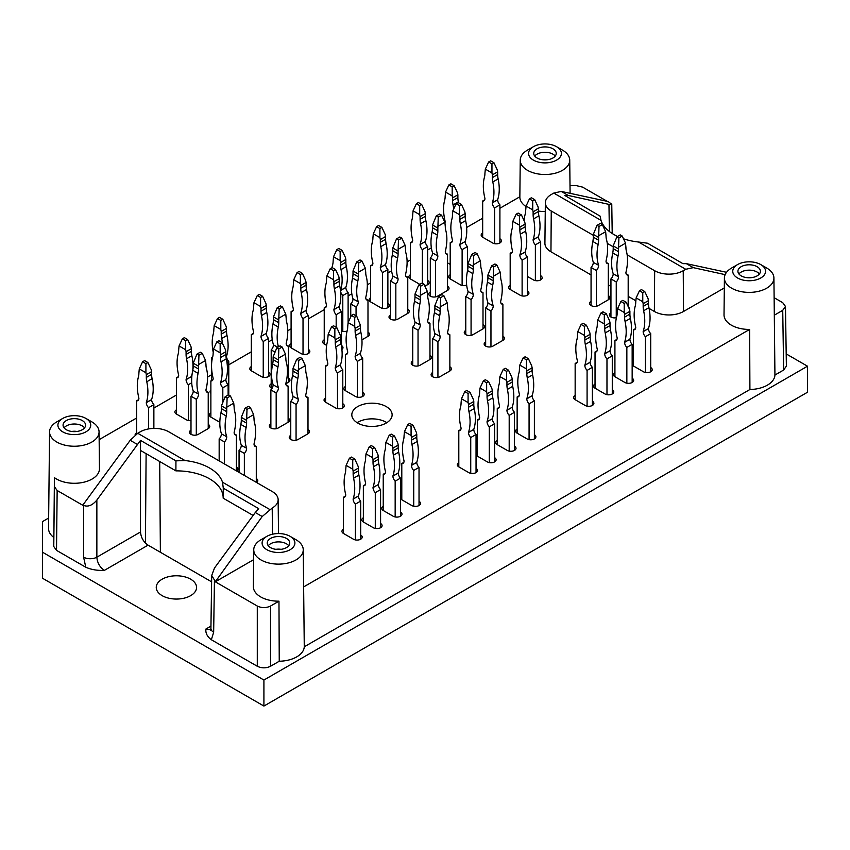 <?xml version="1.0" encoding="UTF-8"?>
<svg xmlns="http://www.w3.org/2000/svg" width="850" height="850" viewBox="0 0 850 850"><rect width="100%" height="100%" fill="white"/><g stroke="black" fill="none" stroke-linecap="round" stroke-linejoin="round"><path stroke-width="1.27" d="M176.407 409.838A5.153 2.975 0 0 0 174.898 411.942A5.153 2.975 0 0 0 176.407 414.046L186.352 419.783A5.153 2.975 0 0 0 190.995 420.601M210.874 390.022A5.153 2.975 0 0 0 210.035 391.659A5.153 2.975 0 0 0 210.874 393.284M251.313 366.584A5.153 2.975 0 0 0 249.804 368.688A5.153 2.975 0 0 0 251.313 370.791L261.258 376.539A5.153 2.975 0 0 0 266.879 377.177A5.153 2.975 0 0 0 270.066 374.436A5.153 2.975 0 0 0 268.558 372.321M291.093 343.623A5.153 2.975 0 0 0 289.584 345.727A5.153 2.975 0 0 0 291.093 347.831L301.038 353.568A5.153 2.975 0 0 0 306.659 354.216A5.153 2.975 0 0 0 309.836 351.464A5.153 2.975 0 0 0 308.327 349.361M341.477 330.937A5.153 2.975 0 0 0 347.119 331.054M370.642 297.691A5.153 2.975 0 0 0 369.134 299.795A5.153 2.975 0 0 0 370.642 301.909L380.587 307.647A5.153 2.975 0 0 0 386.208 308.295A5.153 2.975 0 0 0 389.385 305.543A5.153 2.975 0 0 0 387.876 303.439M410.412 274.731A5.153 2.975 0 0 0 408.903 276.834A5.153 2.975 0 0 0 410.412 278.938L419.826 284.378M424.596 285.536A5.153 2.975 0 0 0 429.165 282.572A5.153 2.975 0 0 0 427.656 280.468M447.536 262.863L450.192 264.392M510.181 285.26A5.153 2.975 0 0 0 508.672 287.364A5.153 2.975 0 0 0 510.181 289.467L520.126 295.205A5.153 2.975 0 0 0 525.746 295.853A5.153 2.975 0 0 0 528.934 293.101A5.153 2.975 0 0 0 527.425 290.998M485.658 341.902A5.153 2.975 0 0 0 484.149 344.006A5.153 2.975 0 0 0 487.326 346.757A5.153 2.975 0 0 0 492.947 346.109L502.892 340.372A5.153 2.975 0 0 0 504.401 338.268A5.153 2.975 0 0 0 502.892 336.154M412.739 361.038A5.153 2.975 0 0 0 411.23 363.141A5.153 2.975 0 0 0 414.407 365.893A5.153 2.975 0 0 0 420.027 365.245L429.973 359.507A5.153 2.975 0 0 0 431.481 357.404A5.153 2.975 0 0 0 429.973 355.3M345.451 386.484A5.153 2.975 0 0 0 343.942 388.588A5.153 2.975 0 0 0 345.451 390.703L355.396 396.44A5.153 2.975 0 0 0 361.016 397.088A5.153 2.975 0 0 0 364.193 394.336A5.153 2.975 0 0 0 362.684 392.233M290.764 435.285A5.153 2.975 0 0 0 289.255 437.389A5.153 2.975 0 0 0 292.432 440.141A5.153 2.975 0 0 0 298.053 439.493L307.998 433.755A5.153 2.975 0 0 0 309.506 431.651A5.153 2.975 0 0 0 307.998 429.547M270.874 423.799A5.153 2.975 0 0 0 269.365 425.903A5.153 2.975 0 0 0 272.542 428.655A5.153 2.975 0 0 0 278.163 428.017L288.108 422.269A5.153 2.975 0 0 0 289.616 420.166A5.153 2.975 0 0 0 288.108 418.062M236.746 471.049A5.153 2.975 0 0 0 237.915 469.158A5.153 2.975 0 0 0 236.406 467.054M256.626 482.524A5.153 2.975 0 0 0 257.794 480.643A5.153 2.975 0 0 0 256.286 478.529M591.058 301.325A5.153 2.975 0 0 0 589.549 303.439A5.153 2.975 0 0 0 592.737 306.181A5.153 2.975 0 0 0 598.347 305.543L608.292 299.795A5.153 2.975 0 0 0 609.801 297.691A5.153 2.975 0 0 0 608.292 295.587M629.584 309.772A5.153 2.975 0 0 0 629.691 309.177A5.153 2.975 0 0 0 628.543 307.296M610.948 312.811A5.153 2.975 0 0 0 609.439 314.914A5.153 2.975 0 0 0 616.441 317.698M632.156 364.692A5.153 2.975 0 0 0 633.484 366.01L643.429 371.748A5.153 2.975 0 0 0 649.049 372.396A5.153 2.975 0 0 0 652.237 369.644A5.153 2.975 0 0 0 650.718 367.54M633.484 361.803A5.153 2.975 0 0 0 632.156 363.12M614.922 372.513A5.153 2.975 0 0 0 613.413 374.627A5.153 2.975 0 0 0 614.922 376.731L624.867 382.468A5.153 2.975 0 0 0 630.487 383.116A5.153 2.975 0 0 0 633.675 380.364A5.153 2.975 0 0 0 632.156 378.261M595.032 383.998A5.153 2.975 0 0 0 593.523 386.102A5.153 2.975 0 0 0 595.032 388.206L604.977 393.954A5.153 2.975 0 0 0 610.597 394.591A5.153 2.975 0 0 0 613.785 391.85A5.153 2.975 0 0 0 612.276 389.736M575.153 395.484A5.153 2.975 0 0 0 573.644 397.587A5.153 2.975 0 0 0 575.153 399.691L585.097 405.429A5.153 2.975 0 0 0 590.707 406.077A5.153 2.975 0 0 0 593.895 403.325A5.153 2.975 0 0 0 592.386 401.221M517.14 428.974A5.153 2.975 0 0 0 515.631 431.078A5.153 2.975 0 0 0 517.14 433.181L527.085 438.919A5.153 2.975 0 0 0 532.706 439.567A5.153 2.975 0 0 0 535.893 436.815A5.153 2.975 0 0 0 534.384 434.711M497.261 440.449A5.153 2.975 0 0 0 495.752 442.553A5.153 2.975 0 0 0 497.261 444.667L507.206 450.404A5.153 2.975 0 0 0 512.816 451.053A5.153 2.975 0 0 0 516.003 448.301A5.153 2.975 0 0 0 514.494 446.197M476.043 454.824A5.153 2.975 0 0 0 477.371 456.142L487.316 461.89A5.153 2.975 0 0 0 492.936 462.527A5.153 2.975 0 0 0 496.113 459.776A5.153 2.975 0 0 0 494.604 457.672M477.371 451.934A5.153 2.975 0 0 0 476.043 453.252M458.809 462.655A5.153 2.975 0 0 0 457.3 464.759A5.153 2.975 0 0 0 458.809 466.862L468.754 472.6A5.153 2.975 0 0 0 474.374 473.248A5.153 2.975 0 0 0 477.551 470.496A5.153 2.975 0 0 0 476.043 468.392M400.478 498.461A5.153 2.975 0 0 0 401.795 499.779L411.74 505.516A5.153 2.975 0 0 0 417.361 506.164A5.153 2.975 0 0 0 420.548 503.413A5.153 2.975 0 0 0 419.029 501.309M401.795 495.561A5.153 2.975 0 0 0 400.478 496.878M383.233 506.281A5.153 2.975 0 0 0 381.724 508.385A5.153 2.975 0 0 0 383.233 510.489L393.178 516.237A5.153 2.975 0 0 0 398.799 516.874A5.153 2.975 0 0 0 401.986 514.122A5.153 2.975 0 0 0 400.478 512.019M363.354 517.767A5.153 2.975 0 0 0 361.834 519.871A5.153 2.975 0 0 0 363.354 521.974L373.288 527.712A5.153 2.975 0 0 0 378.909 528.36A5.153 2.975 0 0 0 382.096 525.608A5.153 2.975 0 0 0 380.587 523.504M343.464 529.242A5.153 2.975 0 0 0 341.955 531.346A5.153 2.975 0 0 0 343.464 533.46L353.409 539.197A5.153 2.975 0 0 0 359.029 539.846A5.153 2.975 0 0 0 362.206 537.094A5.153 2.975 0 0 0 360.697 534.99M325.561 397.97A5.153 2.975 0 0 0 324.052 400.074A5.153 2.975 0 0 0 325.561 402.178L335.506 407.915A5.153 2.975 0 0 0 341.126 408.563A5.153 2.975 0 0 0 344.314 405.811A5.153 2.975 0 0 0 342.794 403.707M432.629 372.513A5.153 2.975 0 0 0 431.109 374.627A5.153 2.975 0 0 0 434.297 377.368A5.153 2.975 0 0 0 439.918 376.731L449.862 370.983A5.153 2.975 0 0 0 451.371 368.879A5.153 2.975 0 0 0 449.862 366.775M465.768 330.416A5.153 2.975 0 0 0 464.259 332.52A5.153 2.975 0 0 0 467.447 335.272A5.153 2.975 0 0 0 473.057 334.624L483.002 328.886A5.153 2.975 0 0 0 484.511 326.783A5.153 2.975 0 0 0 483.002 324.679M527.425 276.452L533.386 279.894A5.153 2.975 0 0 0 539.006 280.543A5.153 2.975 0 0 0 542.183 277.791A5.153 2.975 0 0 0 540.674 275.687M482.672 233.017A5.153 2.975 0 0 0 481.164 235.121A5.153 2.975 0 0 0 482.672 237.224L492.618 242.962A5.153 2.975 0 0 0 498.238 243.61A5.153 2.975 0 0 0 501.415 240.858A5.153 2.975 0 0 0 499.906 238.754M450.192 274.731A5.153 2.975 0 0 0 448.683 276.834A5.153 2.975 0 0 0 450.192 278.938L460.137 284.686A5.153 2.975 0 0 0 466.661 285.047M430.302 291.954A5.153 2.975 0 0 0 428.793 294.058A5.153 2.975 0 0 0 431.981 296.809A5.153 2.975 0 0 0 437.591 296.161L447.536 290.424A5.153 2.975 0 0 0 449.044 288.32A5.153 2.975 0 0 0 447.536 286.216M390.533 314.914A5.153 2.975 0 0 0 389.013 317.018A5.153 2.975 0 0 0 392.201 319.77A5.153 2.975 0 0 0 397.821 319.122L407.766 313.384A5.153 2.975 0 0 0 409.275 311.281A5.153 2.975 0 0 0 407.766 309.177M361.93 339.841L367.986 336.345A5.153 2.975 0 0 0 369.495 334.241A5.153 2.975 0 0 0 367.986 332.138M324.233 339.798A5.153 2.975 0 0 0 322.724 341.902A5.153 2.975 0 0 0 324.233 344.006L326.644 345.397M341.891 349.467A5.153 2.975 0 0 0 342.986 347.639A5.153 2.975 0 0 0 341.477 345.536M285.855 383.764L288.437 382.277A5.153 2.975 0 0 0 289.946 380.173A5.153 2.975 0 0 0 288.437 378.069M271.203 383.807A5.153 2.975 0 0 0 269.694 385.911A5.153 2.975 0 0 0 272.032 388.408M210.874 412.898A5.153 2.975 0 0 0 209.366 415.002A5.153 2.975 0 0 0 210.874 417.106L219.842 422.28M190.995 430.121A5.153 2.975 0 0 0 189.486 432.225A5.153 2.975 0 0 0 192.663 434.977A5.153 2.975 0 0 0 198.284 434.329L208.229 428.591A5.153 2.975 0 0 0 209.738 426.487A5.153 2.975 0 0 0 208.229 424.373M136.637 432.799A5.153 2.975 0 0 0 135.118 434.902A5.153 2.975 0 0 0 135.129 435.083M623.496 238.797A46.877 27.062 0 0 0 638.509 242.016L647.551 243.227L682.964 263.67L686.343 263.649L693.271 267.644L685.737 269.28L683.23 270.725L683.538 311.472L724.306 287.938M253.13 515.461L223.167 498.164L223.274 488.176L258.697 508.629L255.287 512.518L262.214 516.513L215.305 581.804L253.64 559.672M85.786 567.247C91.173 569.628 97.368 570.669 104.359 570.382C99.779 567.205 97.272 562.806 96.858 557.186A9.371 5.312 0 0 1 83.598 557.186L85.786 567.247L56.514 550.354L53.773 546.518L54.411 477.636L54.411 486.668L57.152 490.493L82.726 505.251L130.209 440.3L137.742 433.277L184.971 460.541A46.877 27.062 180 0 1 222.498 482.205L223.274 488.038M137.742 433.277L140.25 431.821A20.188 11.656 180 0 1 168.81 431.821L272.223 491.534A20.188 11.656 180 0 1 278.141 499.704A20.188 11.656 180 0 1 272.223 508.013L262.214 516.513M48.652 518.043L42.5 521.592L42.5 578.234L263.914 706.063L807.5 392.233L807.5 366.201L786.197 353.908M42.5 552.213L263.914 680.043L807.5 366.201M223.167 497.898A46.761 26.998 0 0 0 175.897 470.868L140.516 450.436L140.516 531.983C140.972 537.582 143.491 541.971 148.07 545.148L211.618 581.836M53.773 537.466A25.776 14.886 180 0 1 48.535 528.392L49.566 431.864A24.746 14.291 180 0 1 56.822 421.855L62.719 418.444A16.405 9.467 180 0 1 85.924 418.444L85.924 418.444A16.405 9.467 180 0 1 85.924 431.842A16.405 9.467 180 0 1 62.719 431.842A16.405 9.467 180 0 1 62.719 418.444M774.934 375.052L774.308 315.191L782.733 310.324L785.474 306.446L786.378 366.127L783.636 370.026L774.934 375.052A25.776 14.886 180 0 1 749.912 389.502L304.268 646.797A25.776 14.886 0 0 1 279.246 661.236L270.544 666.262C266.124 668.355 261.704 668.355 257.284 666.262L211.352 639.742C207.23 636.629 205.424 633.059 205.913 629.021L210.949 626.11M190.666 579.19A20.156 11.634 180 0 1 196.562 587.35A20.156 11.634 180 0 1 176.407 599.059A20.156 11.634 180 0 1 156.251 587.35A20.156 11.634 180 0 1 168.757 576.651A20.156 11.634 180 0 1 190.666 579.19M386.219 406.576A20.156 11.634 0 0 0 364.257 404.058A20.156 11.634 0 0 0 351.815 414.811A20.156 11.634 0 0 0 357.712 423.034A20.156 11.634 0 0 0 379.684 425.563A20.156 11.634 0 0 0 392.126 414.811A20.156 11.634 0 0 0 386.219 406.576M570.01 185.544L575.971 185.544L582.601 187.127L607.187 201.322M499.906 208.271L519.849 196.764A25.139 14.514 0 0 0 519.849 196.945A25.139 14.514 0 0 0 525.969 206.529M538.422 211.055A25.139 14.514 0 0 0 545.254 211.554M99.152 439.652L136.637 418.009M153.871 408.064L176.407 395.048M207.559 377.06L211.544 374.765M228.778 364.809L251.313 351.794M268.558 341.849L272.266 339.703M287.778 330.746L291.093 328.833M308.327 318.877L324.233 309.697M348.107 295.917L351.815 293.781M367.328 284.824L370.642 282.901M387.876 272.956L391.584 270.81M407.097 261.853L410.412 259.941M427.656 249.996L431.364 247.849M466.629 227.481L482.672 218.227M54.411 477.636A25.139 14.514 0 0 0 82.503 482.502A25.139 14.514 0 0 0 99.461 468.679L99.067 431.864A24.746 14.291 180 0 1 82.376 445.464A24.746 14.291 180 0 1 54.719 440.683A24.746 14.291 180 0 1 49.566 431.864M266.9 536.329A16.405 9.467 0 0 0 266.9 549.716A16.405 9.467 0 0 0 290.094 549.716A16.405 9.467 0 0 0 290.094 536.329A16.405 9.467 0 0 0 266.9 536.329L260.993 539.729A24.746 14.291 0 0 0 253.746 549.748L253.353 586.564A25.139 14.514 0 0 0 260.716 596.923A25.139 14.514 0 0 0 278.97 601.173L270.544 606.039C266.124 608.122 261.704 608.122 257.284 606.039L215.305 581.804M766.668 267.994L760.761 264.584A16.405 9.467 180 0 1 760.761 277.982A16.405 9.467 180 0 1 737.566 277.982A16.405 9.467 180 0 1 737.566 264.584A16.405 9.467 180 0 1 760.761 264.584L766.668 267.994A24.746 14.291 180 0 1 773.914 278.014A24.746 14.291 180 0 1 749.636 292.389A24.746 14.291 180 0 1 724.412 278.014L724.019 314.829A25.139 14.514 0 0 0 749.636 329.428L303.631 586.925A25.139 14.514 0 0 0 303.641 586.564L303.248 549.748A24.746 14.291 0 0 0 296.002 539.729L290.094 536.329M774.308 315.191A25.139 14.514 0 0 0 774.308 314.829L773.914 278.014M785.474 306.446L782.733 302.674L774.127 297.702M649.092 308.422L654.372 311.472A20.623 11.911 0 0 0 683.538 311.472M561.266 191.431L568.193 195.436L608.961 204.393L611.766 204.298L608.175 201.535L561.266 191.431L553.764 193.088L551.257 194.533A20.188 11.656 0 0 0 545.349 202.704L544.914 243.27A20.623 11.911 0 0 0 550.949 251.77L591.058 274.922M608.292 284.877L610.948 286.408M628.182 296.353L635.736 300.719M279.246 661.236L278.97 601.173M303.631 586.925L304.268 646.797M749.636 329.428L749.912 389.502M726.537 272.297L686.343 263.649M693.271 267.644L725.146 274.646M255.287 512.518L214.519 567.981L211.714 575.471L215.305 581.432M211.352 639.742L213.658 632.273A9.371 5.408 0.9 0 1 210.917 628.405L210.651 630.158L211.236 629.584M263.914 680.043L263.914 706.063M82.726 504.889L83.598 505.399C88.017 507.163 92.438 505.378 96.858 500.055L96.858 557.186L140.516 531.983M140.516 450.436L140.516 440.396L96.858 500.055M545.349 202.704A20.188 11.656 0 0 0 551.257 211.023L593.311 235.301M607.261 243.355L613.201 246.776M627.151 254.841L654.67 270.725A20.188 11.656 0 0 0 683.23 270.725M600.217 216.516L600.992 220.352A46.877 27.062 0 0 0 617.557 236.428M175.897 470.868L175.939 460.849L140.516 440.396M568.193 195.436L564.793 195.447L600.206 216.197M724.412 278.014A24.746 14.291 180 0 1 731.659 267.994L737.566 264.584M741.211 266.688A11.252 6.492 180 0 1 753.472 265.285A11.252 6.492 180 0 1 760.41 271.288A11.252 6.492 180 0 1 749.169 277.78A11.252 6.492 180 0 1 737.917 271.288A11.252 6.492 180 0 1 741.211 266.688M533.386 146.71L527.489 150.11A24.746 14.291 0 0 0 520.242 160.129A24.746 14.291 0 0 0 527.489 170.319A24.746 14.291 0 0 0 554.529 173.4A24.746 14.291 0 0 0 569.734 160.129A24.746 14.291 0 0 0 562.487 150.11L556.591 146.71A16.405 9.467 0 0 0 533.386 146.71A16.405 9.467 0 0 0 533.386 160.108A16.405 9.467 0 0 0 556.591 160.108A16.405 9.467 0 0 0 556.591 146.71M537.03 148.814A11.252 6.492 180 0 1 549.291 147.401A11.252 6.492 180 0 1 556.24 153.404A11.252 6.492 180 0 1 544.988 159.896A11.252 6.492 180 0 1 533.736 153.404A11.252 6.492 180 0 1 537.03 148.814M253.746 549.748A24.746 14.291 0 0 0 260.993 559.938A24.746 14.291 0 0 0 288.033 563.019A24.746 14.291 0 0 0 303.248 549.748M270.544 538.433A11.252 6.492 180 0 1 282.806 537.019A11.252 6.492 180 0 1 289.744 543.023A11.252 6.492 180 0 1 278.492 549.514A11.252 6.492 180 0 1 267.251 543.023A11.252 6.492 180 0 1 270.544 538.433M91.821 421.855L85.924 418.444L91.821 421.855A24.746 14.291 180 0 1 99.067 431.864M66.364 420.548A11.252 6.492 180 0 1 78.625 419.146A11.252 6.492 180 0 1 85.574 425.138A11.252 6.492 180 0 1 74.322 431.641A11.252 6.492 180 0 1 63.07 425.138A11.252 6.492 180 0 1 66.364 420.548M534.735 156.081A11.252 6.492 180 0 1 537.03 154.169A11.252 6.492 180 0 1 555.231 156.081M542.385 159.726A9.254 5.344 180 0 1 547.591 159.726M738.916 273.966A11.252 6.492 180 0 1 741.211 272.053A11.252 6.492 180 0 1 759.411 273.966M746.555 277.599A9.254 5.344 180 0 1 751.772 277.599M64.069 427.826A11.252 6.492 180 0 1 66.364 425.903A11.252 6.492 180 0 1 84.564 427.826M71.719 431.46A9.254 5.344 180 0 1 76.925 431.46M268.249 545.7A11.252 6.492 180 0 1 270.544 543.788A11.252 6.492 180 0 1 288.745 545.7M275.889 549.344A9.254 5.344 180 0 1 281.106 549.344M184.971 460.541L175.939 460.849M386.856 422.652A20.156 11.634 0 0 0 357.085 422.652M210.768 629.797L205.913 629.021M211.714 575.471L210.917 628.373A9.371 5.408 0.9 0 0 210.917 628.405M187.68 339.564L184.365 337.652L182.378 338.799L185.693 340.712L187.68 339.564L190.995 346.704L191.388 348.649L186.086 351.709L185.693 349.764L179.063 345.939L182.378 338.799M179.063 345.939L178.659 350.179A18.753 10.827 60 0 1 178.192 353.951A44.487 25.681 60 0 0 178.659 375.233L178.659 375.402A4.877 2.816 60 0 1 177.65 377.634A4.877 2.816 60 0 1 176.407 377.836L178.447 376.656M185.693 340.712L185.693 349.764M186.086 351.709L186.086 354.461L191.388 351.401A18.753 10.827 -120 0 0 191.866 355.725L186.554 358.785A18.753 10.827 60 0 1 186.086 354.461M191.388 348.649L191.388 351.401M191.718 382.776L188.339 384.731A4.877 2.816 60 0 1 186.086 379.695L191.388 376.624L186.086 379.525A44.487 25.681 60 0 0 186.554 358.785M191.388 376.454A44.487 25.681 -120 0 0 192.164 373.745M192.706 370.589A44.487 25.681 -120 0 0 191.866 355.725M191.388 376.624A4.877 2.816 -120 0 0 191.707 378.473M176.407 414.046L176.407 377.836M188.339 384.731L188.339 420.495M222.817 319.281L219.502 317.369L217.504 318.516L220.819 320.429L222.817 319.281L226.121 326.421L226.525 328.366L221.223 331.426L220.819 329.481L214.189 325.656L217.504 318.516M212.542 357.467A4.877 2.816 60 0 1 211.544 357.553L212.691 356.883M213.137 351.921A44.487 25.681 60 0 1 213.329 333.668A18.753 10.827 60 0 0 213.796 329.896L214.189 325.656M220.819 320.429L220.819 329.481M221.223 331.426L221.223 334.178L226.525 331.118A18.753 10.827 -120 0 0 226.992 335.442L221.691 338.502A18.753 10.827 60 0 1 221.223 334.178M226.525 328.366L226.525 331.118M225.994 356.649L226.525 356.171L225.972 356.49M226.525 356.171A44.487 25.681 -120 0 0 226.992 335.442M221.691 338.502A44.487 25.681 60 0 1 222.488 343.358M226.525 356.341A4.877 2.816 -120 0 0 228.778 361.377L226.971 362.419M211.544 380.513L211.544 357.553M228.778 361.377L228.778 395.059M262.586 296.321L259.271 294.397L257.284 295.545L260.599 297.468L262.586 296.321L265.901 303.461L266.294 305.405L260.993 308.465L260.599 306.521L253.969 302.696L257.284 295.545M253.969 302.696L253.576 306.935A18.753 10.827 60 0 1 253.098 310.707A44.487 25.681 60 0 0 253.576 331.989L253.576 332.159A4.877 2.816 60 0 1 252.556 334.39A4.877 2.816 60 0 1 251.313 334.592L253.353 333.413M260.599 297.468L260.599 306.521M260.993 308.465L260.993 311.217L266.294 308.157A18.753 10.827 -120 0 0 266.773 312.471L261.471 315.541A18.753 10.827 60 0 1 260.993 311.217M266.294 305.405L266.294 308.157M266.294 333.381A4.877 2.816 -120 0 0 268.558 338.417L263.245 341.477A4.877 2.816 60 0 1 260.993 336.441L266.294 333.381L260.993 336.271A44.487 25.681 60 0 0 261.471 315.541M266.294 333.211A44.487 25.681 -120 0 0 266.773 312.471M251.313 370.791L251.313 334.592M263.245 341.477L263.245 377.251M268.558 338.417L268.558 376.539M302.366 273.349L299.051 271.437L297.054 272.584L300.369 274.497L302.366 273.349L305.671 280.489L306.074 282.434L300.772 285.504L300.369 283.56L293.739 279.724L297.054 272.584M293.739 279.724L293.346 283.964A18.753 10.827 60 0 1 292.878 287.746A44.487 25.681 60 0 0 293.346 309.017L293.346 309.188A4.877 2.816 60 0 1 292.336 311.419A4.877 2.816 60 0 1 291.093 311.621L293.133 310.452M300.369 274.497L300.369 283.56M300.772 285.504L300.772 288.256L306.074 285.196A18.753 10.827 -120 0 0 306.542 289.51L301.24 292.57A18.753 10.827 60 0 1 300.772 288.256M306.074 282.434L306.074 285.196M306.074 310.42A4.877 2.816 -120 0 0 308.327 315.456L303.025 318.516A4.877 2.816 60 0 1 300.772 313.48L306.074 310.42L300.772 313.31A44.487 25.681 60 0 0 301.24 292.57M306.074 310.25A44.487 25.681 -120 0 0 306.542 289.51M291.093 347.831L291.093 311.621M303.025 318.516L303.025 354.291M308.327 315.456L308.327 353.568M342.136 250.389L338.821 248.476L336.834 249.624L340.149 251.536L342.136 250.389L345.451 257.529L345.844 259.473L340.542 262.533L340.149 260.589L333.519 256.764L336.834 249.624M332.01 267.718A44.487 25.681 60 0 1 332.647 264.775A18.753 10.827 60 0 0 333.126 261.003L333.519 256.764M340.149 251.536L340.149 260.589M340.542 262.533L340.542 265.285L345.844 262.225A18.753 10.827 -120 0 0 346.322 266.549L341.02 269.609A18.753 10.827 60 0 1 340.542 265.285M345.844 259.473L345.844 262.225M345.844 287.449A4.877 2.816 -120 0 0 348.107 292.485L342.794 295.556A4.877 2.816 60 0 1 340.542 290.519L345.844 287.449L340.542 290.349A44.487 25.681 60 0 0 341.02 269.609M345.844 287.279A44.487 25.681 -120 0 0 346.322 266.549M342.794 295.556L342.794 331.319M348.107 292.485L348.107 322.596L351.422 315.456L353.409 314.309L356.724 316.221L360.432 325.306L355.13 328.366L354.726 326.421L348.107 322.596L347.703 326.836A18.753 10.827 60 0 1 347.236 330.608A44.487 25.681 60 0 0 347.703 351.889L347.703 352.059A4.877 2.816 60 0 1 346.694 354.291A4.877 2.816 60 0 1 345.451 354.493L347.491 353.313M381.916 227.428L378.601 225.516L376.603 226.663L379.918 228.576L381.916 227.428L385.22 234.568L385.624 236.512L380.322 239.572L379.918 237.628L373.288 233.803L376.603 226.663M373.288 233.803L372.895 238.042A18.753 10.827 60 0 1 372.428 241.814A44.487 25.681 60 0 0 372.895 263.096L372.895 263.266A4.877 2.816 60 0 1 371.886 265.498A4.877 2.816 60 0 1 370.642 265.699L372.683 264.52M379.918 228.576L379.918 237.628M380.322 239.572L380.322 242.324L385.624 239.264A18.753 10.827 -120 0 0 386.091 243.589L380.789 246.649A18.753 10.827 60 0 1 380.322 242.324M385.624 236.512L385.624 239.264M385.624 264.488A4.877 2.816 -120 0 0 387.876 269.524L382.574 272.584A4.877 2.816 60 0 1 380.322 267.548L385.624 264.488L380.322 267.378A44.487 25.681 60 0 0 380.789 246.649M385.624 264.318A44.487 25.681 -120 0 0 386.091 243.589M370.642 301.909L370.642 265.699M382.574 272.584L382.574 308.359M387.876 269.524L387.876 307.647M421.685 204.457L418.37 202.544L416.383 203.692L419.698 205.604L421.685 204.457L425 211.607L425.393 213.541L420.091 216.612L419.698 214.667L413.068 210.832L416.383 203.692M413.068 210.832L412.675 215.071A18.753 10.827 60 0 1 412.197 218.854A44.487 25.681 60 0 0 412.675 240.136L412.675 240.306A4.877 2.816 60 0 1 411.655 242.537A4.877 2.816 60 0 1 410.412 242.739L412.452 241.559M419.698 205.604L419.698 214.667M420.091 216.612L420.091 219.364L425.393 216.304A18.753 10.827 -120 0 0 425.871 220.617L420.569 223.678A18.753 10.827 60 0 1 420.091 219.364M425.393 213.541L425.393 216.304M425.393 241.528A4.877 2.816 -120 0 0 427.656 246.564L422.344 249.624A4.877 2.816 60 0 1 420.091 244.587L425.393 241.528L420.091 244.417A44.487 25.681 60 0 0 420.569 223.678M425.393 241.357A44.487 25.681 -120 0 0 425.871 220.617M410.412 278.938L410.412 242.739M422.344 249.624L422.344 283.305M427.656 246.564L427.656 284.686M454.166 185.704L450.851 183.791L448.864 184.939L452.179 186.851L454.166 185.704L457.481 192.844L457.884 194.788L452.572 197.859L452.179 195.914L445.549 192.079L448.864 184.939M445.549 192.079L445.156 196.318A18.753 10.827 60 0 1 444.678 200.101A44.487 25.681 60 0 0 445.156 221.383L445.156 221.553A4.877 2.816 60 0 1 444.986 222.679M452.179 186.851L452.179 195.914M452.572 197.859L452.572 200.611L457.884 197.551A18.753 10.827 -120 0 0 458.352 201.864L453.05 204.924A18.753 10.827 60 0 1 452.572 200.611M457.884 194.788L457.884 197.551M458.533 202.768A44.487 25.681 -120 0 0 458.352 201.864M453.05 204.924A44.487 25.681 60 0 1 453.73 208.919M493.946 162.743L490.631 160.831L488.644 161.978L491.959 163.891L493.946 162.743L497.261 169.883L497.654 171.827L492.352 174.887L491.959 172.943L485.329 169.118L488.644 161.978M485.329 169.118L484.925 173.357A18.753 10.827 60 0 1 484.457 177.129A44.487 25.681 60 0 0 484.925 198.411L484.925 198.581A4.877 2.816 60 0 1 483.916 200.812A4.877 2.816 60 0 1 482.672 201.014L484.712 199.835M491.959 163.891L491.959 172.943M492.352 174.887L492.352 177.639L497.654 174.579A18.753 10.827 -120 0 0 498.132 178.904L492.819 181.964A18.753 10.827 60 0 1 492.352 177.639M497.654 171.827L497.654 174.579M497.654 199.803A4.877 2.816 -120 0 0 499.906 204.839L494.604 207.91A4.877 2.816 60 0 1 492.352 202.874L497.654 199.803L492.352 202.704A44.487 25.681 60 0 0 492.819 181.964M497.654 199.644A44.487 25.681 -120 0 0 498.132 178.904M482.672 237.224L482.672 201.014M494.604 207.91L494.604 243.674M499.906 204.839L499.906 242.962M534.714 199.676L531.399 197.763L529.412 198.911L532.727 200.823L534.714 199.676L538.029 206.816L538.422 208.76L533.12 211.82L532.727 209.876L526.097 206.051L529.412 198.911M524.163 220.83A44.487 25.681 60 0 1 525.226 214.062A18.753 10.827 60 0 0 525.693 210.29L526.097 206.051M532.727 200.823L532.727 209.876M533.12 211.82L533.12 214.583L538.422 211.512A18.753 10.827 -120 0 0 538.9 215.836L533.587 218.896A18.753 10.827 60 0 1 533.12 214.583M538.422 208.76L538.422 211.512M538.422 236.746A4.877 2.816 -120 0 0 540.674 241.782L535.372 244.843A4.877 2.816 60 0 1 533.12 239.806L538.422 236.746L533.12 239.636A44.487 25.681 60 0 0 533.587 218.896M538.422 236.576A44.487 25.681 -120 0 0 538.9 215.836M535.372 244.843L535.372 280.606M540.674 241.782L540.674 279.894M475.054 252.492L471.739 254.405L473.726 255.553L477.041 253.64L475.054 252.492M465.768 334.624L465.768 296.512A4.877 2.816 120 0 0 468.021 291.476L473.322 294.366A44.487 25.681 -60 0 1 472.855 273.626A18.753 10.827 -60 0 0 473.322 269.312L473.322 266.549L468.021 263.489L471.739 254.405M473.322 294.536A4.877 2.816 -60 0 1 471.07 299.572L465.768 296.512M468.021 291.476L473.322 294.366M468.021 263.489L468.021 266.241A18.753 10.827 120 0 1 467.553 270.566A44.487 25.681 120 0 0 468.021 291.306M473.322 266.549L473.726 255.553M477.041 253.64L480.356 260.78L473.726 264.616M480.962 291.497L483.002 292.676A4.877 2.816 -60 0 1 481.759 292.474A4.877 2.816 -60 0 1 480.749 290.243L480.749 290.073A44.487 25.681 -60 0 0 481.228 268.802A18.753 10.827 -60 0 1 480.749 265.019L480.356 260.78M471.07 335.346L471.07 299.572M483.002 292.676L483.002 328.886M441.904 294.589L438.589 296.512L440.576 297.659L443.891 295.736L441.904 294.589M432.629 376.731L432.629 338.608A4.877 2.816 120 0 0 434.881 333.572L440.183 336.462A44.487 25.681 -60 0 1 439.705 315.733A18.753 10.827 -60 0 0 440.183 311.408L440.183 308.656L434.881 305.596L438.589 296.512M440.183 336.632A4.877 2.816 -60 0 1 437.931 341.668L432.629 338.608M434.881 333.572L440.183 336.462M434.881 305.596L434.881 308.348A18.753 10.827 120 0 1 434.403 312.662A44.487 25.681 120 0 0 434.881 333.402M440.183 308.656L440.576 297.659M443.891 295.736L447.206 302.887L440.576 306.712M447.822 333.604L449.862 334.783A4.877 2.816 -60 0 1 448.619 334.581A4.877 2.816 -60 0 1 447.61 332.35L447.61 332.18A44.487 25.681 -60 0 0 448.078 310.898A18.753 10.827 -60 0 1 447.61 307.126L447.206 302.887M437.931 377.442L437.931 341.668M449.862 334.783L449.862 370.983M336.834 327.696L333.519 325.784L331.532 326.931L334.847 328.844L336.834 327.696L340.149 334.836L340.542 336.781L335.24 339.851L334.847 337.907L328.217 334.071L331.532 326.931M328.217 334.071L327.813 338.311A18.753 10.827 60 0 1 327.346 342.093A44.487 25.681 60 0 0 327.813 363.375L327.813 363.534A4.877 2.816 60 0 1 326.804 365.776A4.877 2.816 60 0 1 325.561 365.967L327.601 364.799M334.847 328.844L334.847 337.907M335.24 339.851L335.24 342.603L340.542 339.543A18.753 10.827 -120 0 0 341.02 343.857L335.718 346.917A18.753 10.827 60 0 1 335.24 342.603M340.542 336.781L340.542 339.543M340.542 364.767A4.877 2.816 -120 0 0 342.794 369.803L337.493 372.863A4.877 2.816 60 0 1 335.24 367.827L340.542 364.767L335.24 367.657A44.487 25.681 60 0 0 335.718 346.917M340.542 364.597A44.487 25.681 -120 0 0 341.02 343.857M325.561 402.178L325.561 365.967M337.493 372.863L337.493 408.638M342.794 369.803L342.794 407.915M280.149 345.876L276.834 347.788L278.832 348.936L282.147 347.023L280.149 345.876M270.874 428.017L270.874 389.895A4.877 2.816 120 0 0 273.126 384.859L278.428 387.749A44.487 25.681 -60 0 1 277.961 367.009A18.753 10.827 -60 0 0 278.428 362.695L278.428 359.943L273.126 356.883L276.834 347.788M278.428 387.919A4.877 2.816 -60 0 1 276.176 392.955L270.874 389.895M273.126 384.859L278.428 387.749M273.126 356.883L273.126 359.635A18.753 10.827 120 0 1 272.659 363.949A44.487 25.681 120 0 0 273.126 384.689M278.428 359.943L278.832 348.936M282.147 347.023L285.462 354.174L278.832 357.999M286.067 384.891L288.108 386.07A4.877 2.816 -60 0 1 286.864 385.868A4.877 2.816 -60 0 1 285.855 383.637L285.855 383.467A44.487 25.681 -60 0 0 286.322 362.185A18.753 10.827 -60 0 1 285.855 358.402L285.462 354.174M276.176 428.729L276.176 392.955M288.108 386.07L288.108 422.269M248.338 406.353L245.023 408.266L247.01 409.413L250.325 407.501L248.338 406.353M239.052 472.377L239.052 450.362A4.877 2.816 120 0 0 241.304 445.326L246.606 448.226A44.487 25.681 -60 0 1 246.139 427.486A18.753 10.827 -60 0 0 246.606 423.162L246.606 420.41L241.304 417.35L245.023 408.266M246.606 448.386A4.877 2.816 -60 0 1 244.354 453.422L239.052 450.362M241.304 445.326L246.606 448.226M241.304 417.35L241.304 420.102A18.753 10.827 120 0 1 240.837 424.426A44.487 25.681 120 0 0 241.304 445.156M246.606 420.41L247.01 409.413M250.325 407.501L253.64 414.641L247.01 418.466M254.246 445.358L256.286 446.537A4.877 2.816 -60 0 1 255.042 446.335A4.877 2.816 -60 0 1 254.033 444.104L254.033 443.934A44.487 25.681 -60 0 0 254.511 422.652A18.753 10.827 -60 0 1 254.033 418.88L253.64 414.641M244.354 475.447L244.354 453.422M256.286 446.537L256.286 482.332M620.224 234.887L616.909 236.799L618.906 237.947L622.221 236.034L620.224 234.887M610.948 317.018L610.948 278.906A4.877 2.816 120 0 0 613.201 273.87L618.503 276.76A44.487 25.681 -60 0 1 618.035 256.02A18.753 10.827 -60 0 0 618.503 251.706L618.503 248.944L613.201 245.884L616.909 236.799M618.503 276.93A4.877 2.816 -60 0 1 616.25 281.966L610.948 278.906M613.201 273.87L618.503 276.76M613.201 245.884L613.201 248.636A18.753 10.827 120 0 1 612.733 252.96A44.487 25.681 120 0 0 613.201 273.7M618.503 248.944L618.906 237.947M622.221 236.034L625.526 243.174L618.906 247.01M626.142 273.891L628.182 275.071A4.877 2.816 -60 0 1 626.939 274.869A4.877 2.816 -60 0 1 625.929 272.638L625.929 272.467A44.487 25.681 -60 0 0 626.397 251.196A18.753 10.827 -60 0 1 625.929 247.414L625.526 243.174M616.25 317.741L616.25 281.966M628.182 275.071L628.182 306.531M626.195 302.249L622.88 300.337L620.893 301.484L624.208 303.397L626.195 302.249L629.51 309.389L629.903 311.334L624.601 314.394L624.208 312.449L617.578 308.624L620.893 301.484M617.578 308.624L617.174 312.864A18.753 10.827 60 0 1 616.707 316.636A44.487 25.681 60 0 0 617.174 337.918L617.174 338.087A4.877 2.816 60 0 1 616.165 340.319A4.877 2.816 60 0 1 614.922 340.521L616.962 339.341M624.208 303.397L624.208 312.449M624.601 314.394L624.601 317.146L629.903 314.086A18.753 10.827 -120 0 0 630.381 318.41L625.079 321.47A18.753 10.827 60 0 1 624.601 317.146M629.903 311.334L629.903 314.086M629.903 339.309A4.877 2.816 -120 0 0 632.156 344.346L626.854 347.406A4.877 2.816 60 0 1 624.601 342.369L629.903 339.309L624.601 342.21A44.487 25.681 60 0 0 625.079 321.47M629.903 339.139A44.487 25.681 -120 0 0 630.381 318.41M614.922 376.731L614.922 340.521M626.854 347.406L626.854 383.18M632.156 344.346L632.156 382.468M586.415 325.21L583.1 323.297L581.113 324.445L584.428 326.358L586.415 325.21L589.73 332.35L590.134 334.294L584.832 337.354L584.428 335.41L577.798 331.585L581.113 324.445M577.798 331.585L577.405 335.824A18.753 10.827 60 0 1 576.927 339.596A44.487 25.681 60 0 0 577.405 360.878L577.405 361.048A4.877 2.816 60 0 1 576.396 363.279A4.877 2.816 60 0 1 575.153 363.481L577.192 362.302M584.428 326.358L584.428 335.41M584.832 337.354L584.832 340.117L590.134 337.046A18.753 10.827 -120 0 0 590.601 341.371L585.299 344.431A18.753 10.827 60 0 1 584.832 340.117M590.134 334.294L590.134 337.046M590.134 362.281A4.877 2.816 -120 0 0 592.386 367.317L587.084 370.377A4.877 2.816 60 0 1 584.832 365.341L590.134 362.281L584.832 365.171A44.487 25.681 60 0 0 585.299 344.431M590.134 362.111A44.487 25.681 -120 0 0 590.601 341.371M575.153 399.691L575.153 363.481M587.084 370.377L587.084 406.151M592.386 367.317L592.386 405.429M508.523 370.186L505.208 368.273L503.221 369.421L506.536 371.333L508.523 370.186L511.838 377.326L512.242 379.27L506.94 382.33L506.536 380.386L499.906 376.561L503.221 369.421M499.906 376.561L499.513 380.8A18.753 10.827 60 0 1 499.035 384.572A44.487 25.681 60 0 0 499.513 405.854L499.513 406.024A4.877 2.816 60 0 1 498.504 408.255A4.877 2.816 60 0 1 497.261 408.457L499.301 407.277M506.536 371.333L506.536 380.386M506.94 382.33L506.94 385.082L512.242 382.022A18.753 10.827 -120 0 0 512.709 386.346L507.408 389.406A18.753 10.827 60 0 1 506.94 385.082M512.242 379.27L512.242 382.022M512.242 407.246A4.877 2.816 -120 0 0 514.494 412.282L509.192 415.342A4.877 2.816 60 0 1 506.94 410.306L512.242 407.246L506.94 410.136A44.487 25.681 60 0 0 507.408 389.406M512.242 407.076A44.487 25.681 -120 0 0 512.709 386.346M497.261 444.667L497.261 408.457M509.192 415.342L509.192 451.116M514.494 412.282L514.494 450.404M470.082 392.381L466.767 390.469L464.78 391.616L468.084 393.529L470.082 392.381L473.397 399.521L473.79 401.466L468.488 404.526L468.084 402.581L461.465 398.756L464.78 391.616M461.465 398.756L461.061 402.996A18.753 10.827 60 0 1 460.594 406.767A44.487 25.681 60 0 0 461.061 428.049L461.061 428.219A4.877 2.816 60 0 1 460.052 430.451A4.877 2.816 60 0 1 458.809 430.652L460.849 429.473M468.084 393.529L468.084 402.581M468.488 404.526L468.488 407.277L473.79 404.217A18.753 10.827 -120 0 0 474.257 408.542L468.956 411.602A18.753 10.827 60 0 1 468.488 407.277M473.79 401.466L473.79 404.217M473.79 429.441A4.877 2.816 -120 0 0 476.043 434.478L470.741 437.548A4.877 2.816 60 0 1 468.488 432.512L473.79 429.441L468.488 432.342A44.487 25.681 60 0 0 468.956 411.602M473.79 429.271A44.487 25.681 -120 0 0 474.257 408.542M458.809 466.862L458.809 430.652M470.741 437.548L470.741 473.312M476.043 434.478L476.043 472.6M394.506 436.007L391.191 434.095L389.204 435.243L392.519 437.155L394.506 436.007L397.821 443.158L398.214 445.092L392.913 448.163L392.519 446.218L385.889 442.393L389.204 435.243M385.889 442.393L385.486 446.622A18.753 10.827 60 0 1 385.018 450.404A44.487 25.681 60 0 0 385.486 471.686L385.486 471.856A4.877 2.816 60 0 1 384.476 474.087A4.877 2.816 60 0 1 383.233 474.289L385.273 473.11M392.519 437.155L392.519 446.218M392.913 448.163L392.913 450.914L398.214 447.854A18.753 10.827 -120 0 0 398.692 452.168L393.391 455.228A18.753 10.827 60 0 1 392.913 450.914M398.214 445.092L398.214 447.854M398.214 473.078A4.877 2.816 -120 0 0 400.478 478.114L395.165 481.174A4.877 2.816 60 0 1 392.913 476.138L398.214 473.078L392.913 475.968A44.487 25.681 60 0 0 393.391 455.228M398.214 472.908A44.487 25.681 -120 0 0 398.692 452.168M383.233 510.489L383.233 474.289M395.165 481.174L395.165 516.949M400.478 478.114L400.478 516.237M354.726 458.979L351.422 457.066L349.424 458.214L352.739 460.126L354.726 458.979L358.041 466.119L358.445 468.063L353.143 471.123L352.739 469.179L346.109 465.354L349.424 458.214M346.109 465.354L345.716 469.593A18.753 10.827 60 0 1 345.249 473.365A44.487 25.681 60 0 0 345.716 494.647L345.716 494.817A4.877 2.816 60 0 1 344.707 497.048A4.877 2.816 60 0 1 343.464 497.25L345.504 496.071M352.739 460.126L352.739 469.179M353.143 471.123L353.143 473.875L358.445 470.815A18.753 10.827 -120 0 0 358.913 475.139L353.611 478.199A18.753 10.827 60 0 1 353.143 473.875M358.445 468.063L358.445 470.815M358.445 496.039A4.877 2.816 -120 0 0 360.697 501.075L355.396 504.135A4.877 2.816 60 0 1 353.143 499.099L358.445 496.039L353.143 498.929A44.487 25.681 60 0 0 353.611 478.199M358.445 495.869A44.487 25.681 -120 0 0 358.913 475.139M343.464 533.46L343.464 497.25M355.396 504.135L355.396 539.909M360.697 501.075L360.697 539.197M374.616 447.493L371.301 445.581L369.314 446.728L372.629 448.641L374.616 447.493L377.931 454.633L378.335 456.578L373.022 459.638L372.629 457.693L365.999 453.868L369.314 446.728M365.999 453.868L365.606 458.108A18.753 10.827 60 0 1 365.128 461.879A44.487 25.681 60 0 0 365.606 483.161L365.606 483.331A4.877 2.816 60 0 1 364.597 485.562A4.877 2.816 60 0 1 363.354 485.764L365.394 484.585M372.629 448.641L372.629 457.693M373.022 459.638L373.022 462.389L378.335 459.329A18.753 10.827 -120 0 0 378.803 463.654L373.501 466.714A18.753 10.827 60 0 1 373.022 462.389M378.335 456.578L378.335 459.329M378.335 484.553A4.877 2.816 -120 0 0 380.587 489.589L375.286 492.66A4.877 2.816 60 0 1 373.022 487.624L378.335 484.553L373.022 487.454A44.487 25.681 60 0 0 373.501 466.714M378.335 484.394A44.487 25.681 -120 0 0 378.803 463.654M363.354 521.974L363.354 485.764M375.286 492.66L375.286 528.424M380.587 489.589L380.587 527.712M413.068 425.297L409.753 423.385L407.766 424.533L411.081 426.445L413.068 425.297L416.383 432.438L416.776 434.382L411.474 437.442L411.081 435.498L404.451 431.672L407.766 424.533M404.451 431.672L404.047 435.912A18.753 10.827 60 0 1 403.58 439.684A44.487 25.681 60 0 0 404.047 460.966L404.047 461.136A4.877 2.816 60 0 1 403.038 463.367A4.877 2.816 60 0 1 401.795 463.569L403.835 462.389M411.081 426.445L411.081 435.498M411.474 437.442L411.474 440.194L416.776 437.134A18.753 10.827 -120 0 0 417.254 441.458L411.953 444.518A18.753 10.827 60 0 1 411.474 440.194M416.776 434.382L416.776 437.134M416.776 462.358A4.877 2.816 -120 0 0 419.029 467.394L413.727 470.454A4.877 2.816 60 0 1 411.474 465.418L416.776 462.358L411.474 465.248A44.487 25.681 60 0 0 411.953 444.518M416.776 462.188A44.487 25.681 -120 0 0 417.254 441.458M401.795 499.779L401.795 463.569M413.727 470.454L413.727 506.228M419.029 467.394L419.029 505.516M488.644 381.661L485.329 379.748L483.331 380.896L486.646 382.808L488.644 381.661L491.959 388.801L492.352 390.745L487.05 393.816L486.646 391.871L480.027 388.036L483.331 380.896M480.027 388.036L479.623 392.275A18.753 10.827 60 0 1 479.156 396.058A44.487 25.681 60 0 0 479.623 417.339L479.623 417.509A4.877 2.816 60 0 1 478.614 419.741A4.877 2.816 60 0 1 477.371 419.942L479.411 418.763M486.646 382.808L486.646 391.871M487.05 393.816L487.05 396.567L492.352 393.507A18.753 10.827 -120 0 0 492.819 397.821L487.517 400.881A18.753 10.827 60 0 1 487.05 396.567M492.352 390.745L492.352 393.507M492.352 418.731A4.877 2.816 -120 0 0 494.604 423.767L489.303 426.828A4.877 2.816 60 0 1 487.05 421.791L492.352 418.731L487.05 421.621A44.487 25.681 60 0 0 487.517 400.881M492.352 418.561A44.487 25.681 -120 0 0 492.819 397.821M477.371 456.142L477.371 419.942M489.303 426.828L489.303 462.602M494.604 423.767L494.604 461.89M528.413 358.7L525.098 356.788L523.111 357.935L526.426 359.848L528.413 358.7L531.728 365.84L532.121 367.784L526.819 370.844L526.426 368.9L519.796 365.075L523.111 357.935M519.796 365.075L519.403 369.314A18.753 10.827 60 0 1 518.925 373.086A44.487 25.681 60 0 0 519.403 394.368L519.403 394.538A4.877 2.816 60 0 1 518.394 396.769A4.877 2.816 60 0 1 517.14 396.971L519.191 395.792M526.426 359.848L526.426 368.9M526.819 370.844L526.819 373.607L532.121 370.536A18.753 10.827 -120 0 0 532.599 374.861L527.298 377.921A18.753 10.827 60 0 1 526.819 373.607M532.121 367.784L532.121 370.536M532.121 395.76A4.877 2.816 -120 0 0 534.384 400.796L529.072 403.867A4.877 2.816 60 0 1 526.819 398.831L532.121 395.76L526.819 398.661A44.487 25.681 60 0 0 527.298 377.921M532.121 395.601A44.487 25.681 -120 0 0 532.599 374.861M517.14 433.181L517.14 396.971M529.072 403.867L529.072 439.631M534.384 400.796L534.384 438.919M606.305 313.724L602.99 311.812L601.003 312.959L604.318 314.882L606.305 313.724L609.62 320.875L610.024 322.819L604.711 325.879L604.318 323.935L597.688 320.11L601.003 312.959M597.688 320.11L597.295 324.349A18.753 10.827 60 0 1 596.817 328.121A44.487 25.681 60 0 0 597.295 349.403L597.295 349.573A4.877 2.816 60 0 1 596.286 351.804A4.877 2.816 60 0 1 595.032 352.006L597.082 350.827M604.318 314.882L604.318 323.935M604.711 325.879L604.711 328.631L610.024 325.571A18.753 10.827 -120 0 0 610.491 329.885L605.189 332.956A18.753 10.827 60 0 1 604.711 328.631M610.024 322.819L610.024 325.571M610.024 350.795A4.877 2.816 -120 0 0 612.276 355.831L606.974 358.891A4.877 2.816 60 0 1 604.711 353.855L610.024 350.795L604.711 353.685A44.487 25.681 60 0 0 605.189 332.956M610.024 350.625A44.487 25.681 -120 0 0 610.491 329.885M595.032 388.206L595.032 352.006M606.974 358.891L606.974 394.666M612.276 355.831L612.276 393.954M644.757 291.529L641.442 289.616L639.455 290.764L642.77 292.676L644.757 291.529L648.072 298.669L648.465 300.613L643.163 303.684L642.77 301.739L636.14 297.904L639.455 290.764M636.14 297.904L635.736 302.143A18.753 10.827 60 0 1 635.269 305.926A44.487 25.681 60 0 0 635.736 327.207L635.736 327.367A4.877 2.816 60 0 1 634.727 329.598A4.877 2.816 60 0 1 633.484 329.8L635.524 328.631M642.77 292.676L642.77 301.739M643.163 303.684L643.163 306.436L648.465 303.376A18.753 10.827 -120 0 0 648.943 307.689L643.641 310.749A18.753 10.827 60 0 1 643.163 306.436M648.465 300.613L648.465 303.376M648.465 328.599A4.877 2.816 -120 0 0 650.718 333.636L645.416 336.696A4.877 2.816 60 0 1 643.163 331.659L648.465 328.599L643.163 331.489A44.487 25.681 60 0 0 643.641 310.749M648.465 328.429A44.487 25.681 -120 0 0 648.943 307.689M633.484 366.01L633.484 329.8M645.416 336.696L645.416 372.47M650.718 333.636L650.718 371.748M600.344 223.401L597.029 225.324L599.016 226.472L602.331 224.549L600.344 223.401M591.058 305.543L591.058 267.421A4.877 2.816 120 0 0 593.311 262.384L598.612 265.274A44.487 25.681 -60 0 1 598.145 244.545A18.753 10.827 -60 0 0 598.612 240.221L598.612 237.469L593.311 234.409L597.029 225.324M598.612 265.444A4.877 2.816 -60 0 1 596.36 270.481L591.058 267.421M593.311 262.384L598.612 265.274M593.311 234.409L593.311 237.161A18.753 10.827 120 0 1 592.843 241.474A44.487 25.681 120 0 0 593.311 262.214M598.612 237.469L599.016 226.472M602.331 224.549L605.646 231.699L599.016 235.524M606.252 262.416L608.292 263.596A4.877 2.816 -60 0 1 607.049 263.394A4.877 2.816 -60 0 1 606.039 261.163L606.039 260.993A44.487 25.681 -60 0 0 606.518 239.711A18.753 10.827 -60 0 1 606.039 235.939L605.646 231.699M596.36 306.255L596.36 270.481M608.292 263.596L608.292 299.795M228.448 394.868L225.133 396.78L227.12 397.928L230.435 396.015L228.448 394.868M219.162 460.902L219.162 438.887A4.877 2.816 120 0 0 221.425 433.851L226.727 436.741A44.487 25.681 -60 0 1 226.249 416.001A18.753 10.827 -60 0 0 226.727 411.687L226.727 408.924L221.425 405.864L225.133 396.78M226.727 436.911A4.877 2.816 -60 0 1 224.474 441.947L219.162 438.887M221.425 433.851L226.727 436.741M221.425 405.864L221.425 408.616A18.753 10.827 120 0 1 220.947 412.941A44.487 25.681 120 0 0 221.425 433.681M226.727 408.924L227.12 397.928M230.435 396.015L233.75 403.155L227.12 406.991M234.356 433.872L236.406 435.051A4.877 2.816 -60 0 1 235.153 434.849A4.877 2.816 -60 0 1 234.143 432.618L234.143 432.448A44.487 25.681 -60 0 0 234.621 411.177A18.753 10.827 -60 0 1 234.143 407.394L233.75 403.155M224.474 463.962L224.474 441.947M236.406 435.051L236.406 470.847M300.039 357.361L296.724 359.274L298.711 360.421L302.026 358.509L300.039 357.361M290.764 439.493L290.764 401.37A4.877 2.816 120 0 0 293.016 396.344L298.318 399.234A44.487 25.681 -60 0 1 297.851 378.494A18.753 10.827 -60 0 0 298.318 374.181L298.318 371.418L293.016 368.358L296.724 359.274M298.318 399.404A4.877 2.816 -60 0 1 296.066 404.441L290.764 401.37M293.016 396.344L298.318 399.234M293.016 368.358L293.016 371.11A18.753 10.827 120 0 1 292.538 375.434A44.487 25.681 120 0 0 293.016 396.174M298.318 371.418L298.711 360.421M302.026 358.509L305.341 365.649L298.711 369.474M305.957 396.366L307.998 397.545A4.877 2.816 -60 0 1 306.754 397.343A4.877 2.816 -60 0 1 305.745 395.112L305.745 394.942A44.487 25.681 -60 0 0 306.212 373.66A18.753 10.827 -60 0 1 305.745 369.888L305.341 365.649M296.066 440.204L296.066 404.441M307.998 397.545L307.998 433.755M356.724 316.221L354.726 317.369L351.422 315.456M354.726 317.369L354.726 326.421M355.13 328.366L355.13 331.118L360.432 328.058A18.753 10.827 -120 0 0 360.899 332.382L355.598 335.442A18.753 10.827 60 0 1 355.13 331.118M360.432 325.306L360.432 328.058M360.432 353.281A4.877 2.816 -120 0 0 362.684 358.317L357.382 361.377A4.877 2.816 60 0 1 355.13 356.341L360.432 353.281L355.13 356.171A44.487 25.681 60 0 0 355.598 335.442M360.432 353.111A44.487 25.681 -120 0 0 360.899 332.382M345.451 390.703L345.451 354.493M357.382 361.377L357.382 397.152M362.684 358.317L362.684 396.44M422.014 283.114L418.699 285.026L420.686 286.174L424.001 284.261L422.014 283.114M412.739 365.245L412.739 327.123A4.877 2.816 120 0 0 414.991 322.086L420.293 324.987A44.487 25.681 -60 0 1 419.826 304.247A18.753 10.827 -60 0 0 420.293 299.922L420.293 297.171L414.991 294.111L418.699 285.026M420.293 325.157A4.877 2.816 -60 0 1 418.041 330.183L412.739 327.123M414.991 322.086L420.293 324.987M414.991 294.111L414.991 296.862A18.753 10.827 120 0 1 414.513 301.187A44.487 25.681 120 0 0 414.991 321.916M420.293 297.171L420.686 286.174M424.001 284.261L427.316 291.401L420.686 295.226M427.933 322.118L429.973 323.297A4.877 2.816 -60 0 1 428.729 323.096A4.877 2.816 -60 0 1 427.72 320.864L427.72 320.694A44.487 25.681 -60 0 0 428.188 299.413A18.753 10.827 -60 0 1 427.72 295.641L427.316 291.401M418.041 365.957L418.041 330.183M429.973 323.297L429.973 359.507M494.934 263.978L491.619 265.891L493.616 267.038L496.921 265.126L494.934 263.978M485.658 346.109L485.658 307.987A4.877 2.816 120 0 0 487.911 302.951L493.212 305.841A44.487 25.681 -60 0 1 492.745 285.111A18.753 10.827 -60 0 0 493.212 280.787L493.212 278.035L487.911 274.975L491.619 265.891M493.212 306.011A4.877 2.816 -60 0 1 490.96 311.047L485.658 307.987M487.911 302.951L493.212 305.841M487.911 274.975L487.911 277.727A18.753 10.827 120 0 1 487.443 282.051A44.487 25.681 120 0 0 487.911 302.781M493.212 278.035L493.616 267.038M496.921 265.126L500.236 272.266L493.616 276.091M500.852 302.983L502.892 304.162A4.877 2.816 -60 0 1 501.649 303.96A4.877 2.816 -60 0 1 500.639 301.729L500.639 301.559A44.487 25.681 -60 0 0 501.107 280.277A18.753 10.827 -60 0 1 500.639 276.505L500.236 272.266M490.96 346.821L490.96 311.047M502.892 304.162L502.892 340.372M521.454 214.986L518.139 213.074L516.152 214.221L519.467 216.134L521.454 214.986L524.769 222.126L525.162 224.071L519.86 227.131L519.467 225.186L512.837 221.361L516.152 214.221M512.837 221.361L512.433 225.601A18.753 10.827 60 0 1 511.966 229.373A44.487 25.681 60 0 0 512.433 250.654L512.433 250.824A4.877 2.816 60 0 1 511.424 253.056A4.877 2.816 60 0 1 510.181 253.258L512.221 252.078M519.467 216.134L519.467 225.186M519.86 227.131L519.86 229.883L525.162 226.822A18.753 10.827 -120 0 0 525.64 231.147L520.338 234.207A18.753 10.827 60 0 1 519.86 229.883M525.162 224.071L525.162 226.822M525.162 252.046A4.877 2.816 -120 0 0 527.425 257.082L522.112 260.153A4.877 2.816 60 0 1 519.86 255.117L525.162 252.046L519.86 254.947A44.487 25.681 60 0 0 520.338 234.207M525.162 251.876A44.487 25.681 -120 0 0 525.64 231.147M510.181 289.467L510.181 253.258M522.112 260.153L522.112 295.917M527.425 257.082L527.425 295.205M461.465 204.457L458.15 202.544L456.152 203.692L459.467 205.604L461.465 204.457L464.78 211.607L465.173 213.541L459.871 216.612L459.467 214.667L452.837 210.832L456.152 203.692M452.837 210.832L452.444 215.071A18.753 10.827 60 0 1 451.977 218.854A44.487 25.681 60 0 0 452.444 240.136L452.444 240.306A4.877 2.816 60 0 1 451.435 242.537A4.877 2.816 60 0 1 450.192 242.739L452.232 241.559M459.467 205.604L459.467 214.667M459.871 216.612L459.871 219.364L465.173 216.304A18.753 10.827 -120 0 0 465.641 220.617L460.339 223.678A18.753 10.827 60 0 1 459.871 219.364M465.173 213.541L465.173 216.304M465.173 241.528A4.877 2.816 -120 0 0 467.426 246.564L462.124 249.624A4.877 2.816 60 0 1 459.871 244.587L465.173 241.528L459.871 244.417A44.487 25.681 60 0 0 460.339 223.678M465.173 241.357A44.487 25.681 -120 0 0 465.641 220.617M450.192 278.938L450.192 242.739M462.124 249.624L462.124 285.398M467.426 246.564L467.426 271.182M439.588 214.03L436.273 215.942L438.26 217.09L441.575 215.178L439.588 214.03M430.302 296.161L430.302 258.039A4.877 2.816 120 0 0 432.554 253.002L437.856 255.903A44.487 25.681 -60 0 1 437.389 235.163A18.753 10.827 -60 0 0 437.856 230.839L437.856 228.087L432.554 225.027L436.273 215.942M437.856 256.073A4.877 2.816 -60 0 1 435.604 261.109L430.302 258.039M432.554 253.002L437.856 255.903M432.554 225.027L432.554 227.779A18.753 10.827 120 0 1 432.087 232.103A44.487 25.681 120 0 0 432.554 252.843M437.856 228.087L438.26 217.09M441.575 215.178L444.89 222.317L438.26 226.143M445.496 253.034L447.536 254.214A4.877 2.816 -60 0 1 446.293 254.012A4.877 2.816 -60 0 1 445.283 251.781L445.283 251.611A44.487 25.681 -60 0 0 445.761 230.329A18.753 10.827 -60 0 1 445.283 226.557L444.89 222.317M435.604 296.873L435.604 261.109M447.536 254.214L447.536 290.424M399.808 236.991L396.493 238.903L398.48 240.051L401.795 238.138L399.808 236.991M390.533 319.122L390.533 281.01A4.877 2.816 120 0 0 392.785 275.974L398.087 278.864A44.487 25.681 -60 0 1 397.609 258.124A18.753 10.827 -60 0 0 398.087 253.81L398.087 251.058L392.785 247.988L396.493 238.903M398.087 279.034A4.877 2.816 -60 0 1 395.834 284.07L390.533 281.01M392.785 275.974L398.087 278.864M392.785 247.988L392.785 250.75A18.753 10.827 120 0 1 392.307 255.064A44.487 25.681 120 0 0 392.785 275.804M398.087 251.058L398.48 240.051M401.795 238.138L405.11 245.278L398.48 249.114M405.726 276.006L407.766 277.174A4.877 2.816 -60 0 1 406.523 276.983A4.877 2.816 -60 0 1 405.514 274.741L405.514 274.582A44.487 25.681 -60 0 0 405.981 253.3A18.753 10.827 -60 0 1 405.514 249.518L405.11 245.278M395.834 319.844L395.834 284.07M407.766 277.174L407.766 313.384M360.039 259.951L356.724 261.874L358.711 263.022L362.026 261.109L360.039 259.951M350.752 316.88L350.752 303.971A4.877 2.816 120 0 0 353.005 298.934L358.307 301.824A44.487 25.681 -60 0 1 357.839 281.095A18.753 10.827 -60 0 0 358.307 276.771L358.307 274.019L353.005 270.959L356.724 261.874M358.307 301.994A4.877 2.816 -60 0 1 356.054 307.031L350.752 303.971M353.005 298.934L358.307 301.824M353.005 270.959L353.005 273.711A18.753 10.827 120 0 1 352.538 278.024A44.487 25.681 120 0 0 353.005 298.764M358.307 274.019L358.711 263.022M362.026 261.109L365.341 268.249L358.711 272.074M365.946 298.966L367.986 300.146A4.877 2.816 -60 0 1 366.743 299.944A4.877 2.816 -60 0 1 365.734 297.712L365.734 297.543A44.487 25.681 -60 0 0 366.212 276.261A18.753 10.827 -60 0 1 365.734 272.489L365.341 268.249M356.054 315.839L356.054 307.031M367.986 300.146L367.986 336.345M335.506 269.524L332.191 267.612L330.204 268.759L333.519 270.672L335.506 269.524L338.821 276.664L339.224 278.609L333.912 281.669L333.519 279.724L326.889 275.899L330.204 268.759M326.889 275.899L326.496 280.139A18.753 10.827 60 0 1 326.017 283.911A44.487 25.681 60 0 0 326.496 305.192L326.496 305.362A4.877 2.816 60 0 1 325.486 307.594A4.877 2.816 60 0 1 324.233 307.796L326.283 306.616M333.519 270.672L333.519 279.724M333.912 281.669L333.912 284.421L339.224 281.361A18.753 10.827 -120 0 0 339.692 285.685L334.39 288.745A18.753 10.827 60 0 1 333.912 284.421M339.224 278.609L339.224 281.361M339.224 306.584A4.877 2.816 -120 0 0 341.477 311.621L336.175 314.691A4.877 2.816 60 0 1 333.912 309.655L339.224 306.584L333.912 309.485A44.487 25.681 60 0 0 334.39 288.745M339.224 306.425A44.487 25.681 -120 0 0 339.692 285.685M324.233 344.006L324.233 307.796M336.175 314.691L336.175 327.314M341.477 311.621L341.477 346.311M280.489 305.883L277.174 307.796L279.161 308.943L282.476 307.031L280.489 305.883M278.471 346.853A44.487 25.681 -60 0 1 278.29 327.016A18.753 10.827 -60 0 0 278.757 322.703L278.757 319.94L273.456 316.88L277.174 307.796M271.203 388.014L271.203 349.902A4.877 2.816 120 0 0 273.456 344.866L277.833 347.214M271.203 349.902L274.879 352.017M273.456 316.88L273.456 319.632A18.753 10.827 120 0 1 272.988 323.956A44.487 25.681 120 0 0 273.456 344.696M278.757 319.94L279.161 308.943M282.476 307.031L285.791 314.171L279.161 318.006M286.397 344.888L288.437 346.067A4.877 2.816 -60 0 1 287.194 345.865A4.877 2.816 -60 0 1 286.184 343.634L286.184 343.464A44.487 25.681 -60 0 0 286.663 322.192A18.753 10.827 -60 0 1 286.184 318.41L285.791 314.171M288.437 346.067L288.437 382.277M222.148 342.624L218.833 340.712L216.846 341.859L220.161 343.772L222.148 342.624L225.462 349.764L225.866 351.709L220.554 354.769L220.161 352.824L213.531 348.999L216.846 341.859M213.531 348.999L213.137 353.239A18.753 10.827 60 0 1 212.659 357.011A44.487 25.681 60 0 0 213.137 378.293L213.137 378.462A4.877 2.816 60 0 1 212.128 380.694A4.877 2.816 60 0 1 210.874 380.896L212.925 379.716M220.161 343.772L220.161 352.824M220.554 354.769L220.554 357.531L225.866 354.461A18.753 10.827 -120 0 0 226.334 358.785L221.032 361.845A18.753 10.827 60 0 1 220.554 357.531M225.866 351.709L225.866 354.461M225.866 379.695A4.877 2.816 -120 0 0 228.119 384.731L222.817 387.791A4.877 2.816 60 0 1 220.554 382.755L225.866 379.695L220.554 382.585A44.487 25.681 60 0 0 221.032 361.845M225.866 379.525A44.487 25.681 -120 0 0 226.334 358.785M210.874 417.106L210.874 380.896M222.817 387.791L222.817 401.784M228.119 384.731L228.119 395.059M200.271 352.197L196.956 354.11L198.942 355.257L202.258 353.345L200.271 352.197M190.995 434.329L190.995 396.206A4.877 2.816 120 0 0 193.248 391.17L198.549 394.06A44.487 25.681 -60 0 1 198.082 373.331A18.753 10.827 -60 0 0 198.549 369.006L198.549 366.254L193.248 363.194L196.956 354.11M198.549 394.23A4.877 2.816 -60 0 1 196.297 399.266L190.995 396.206M193.248 391.17L198.549 394.06M193.248 363.194L193.248 365.946A18.753 10.827 120 0 1 192.769 370.271A44.487 25.681 120 0 0 193.248 391M198.549 366.254L198.942 355.257M202.258 353.345L205.572 360.485L198.942 364.31M206.189 391.202L208.229 392.381A4.877 2.816 -60 0 1 206.986 392.179A4.877 2.816 -60 0 1 205.976 389.948L205.976 389.778A44.487 25.681 -60 0 0 206.444 368.496A18.753 10.827 -60 0 1 205.976 364.724L205.572 360.485M196.297 435.041L196.297 399.266M208.229 392.381L208.229 428.591M147.9 362.525L144.585 360.612L142.598 361.76L145.913 363.672L147.9 362.525L151.215 369.665L151.619 371.609L146.317 374.68L145.913 372.736L139.283 368.9L142.598 361.76M139.283 368.9L138.89 373.139A18.753 10.827 60 0 1 138.412 376.922A44.487 25.681 60 0 0 138.89 398.193L138.89 398.363A4.877 2.816 60 0 1 137.881 400.594A4.877 2.816 60 0 1 136.637 400.796L138.678 399.627M145.913 363.672L145.913 372.736M146.317 374.68L146.317 377.432L151.619 374.372A18.753 10.827 -120 0 0 152.086 378.686L146.784 381.746A18.753 10.827 60 0 1 146.317 377.432M151.619 371.609L151.619 374.372M151.619 399.596A4.877 2.816 -120 0 0 153.871 404.632L148.569 407.692A4.877 2.816 60 0 1 146.317 402.656L151.619 399.596L146.317 402.486A44.487 25.681 60 0 0 146.784 381.746M151.619 399.426A44.487 25.681 -120 0 0 152.086 378.686M136.637 433.967L136.637 400.796M148.569 407.692L148.569 428.931M153.871 404.632L153.871 428.421M638.509 242.016L685.737 269.28M222.498 482.205L269.716 509.469M148.07 545.148L104.359 570.382M270.544 606.039L270.544 666.262M257.284 606.039L257.284 666.262M214.434 580.933L213.658 632.273M782.733 310.324L783.636 370.026M83.598 557.186L83.598 505.399M57.152 490.493L56.514 550.354M54.411 486.668L53.773 546.518M130.209 440.3L137.137 444.306M272.223 508.013L272.425 534.225M654.67 270.725L654.372 311.472M551.257 211.023L550.949 251.77M553.764 193.088L600.992 220.352M609.376 231.487L608.961 204.393M145.435 543.076L146.115 453.677M160.384 552.256L159.694 461.518M467.553 270.566L472.855 273.626M473.322 269.312L468.021 266.241M434.403 312.662L439.705 315.733M440.183 311.408L434.881 308.348M272.659 363.949L277.961 367.009M278.428 362.695L273.126 359.635M240.837 424.426L246.139 427.486M246.606 423.162L241.304 420.102M612.733 252.96L618.035 256.02M618.503 251.706L613.201 248.636M592.843 241.474L598.145 244.545M598.612 240.221L593.311 237.161M220.947 412.941L226.249 416.001M226.727 411.687L221.425 408.616M292.538 375.434L297.851 378.494M298.318 374.181L293.016 371.11M414.513 301.187L419.826 304.247M420.293 299.922L414.991 296.862M487.443 282.051L492.745 285.111M493.212 280.787L487.911 277.727M432.087 232.103L437.389 235.163M437.856 230.839L432.554 227.779M392.307 255.064L397.609 258.124M398.087 253.81L392.785 250.75M352.538 278.024L357.839 281.095M358.307 276.771L353.005 273.711M273.456 344.866L277.684 347.299M272.988 323.956L278.29 327.016M278.757 322.703L273.456 319.632M192.769 370.271L198.082 373.331M198.549 369.006L193.248 365.946M520.242 160.129L519.849 196.945M569.734 160.129L570.095 193.333M278.141 499.704L278.502 533.556M612.213 233.495L611.766 204.298"/></g></svg>
